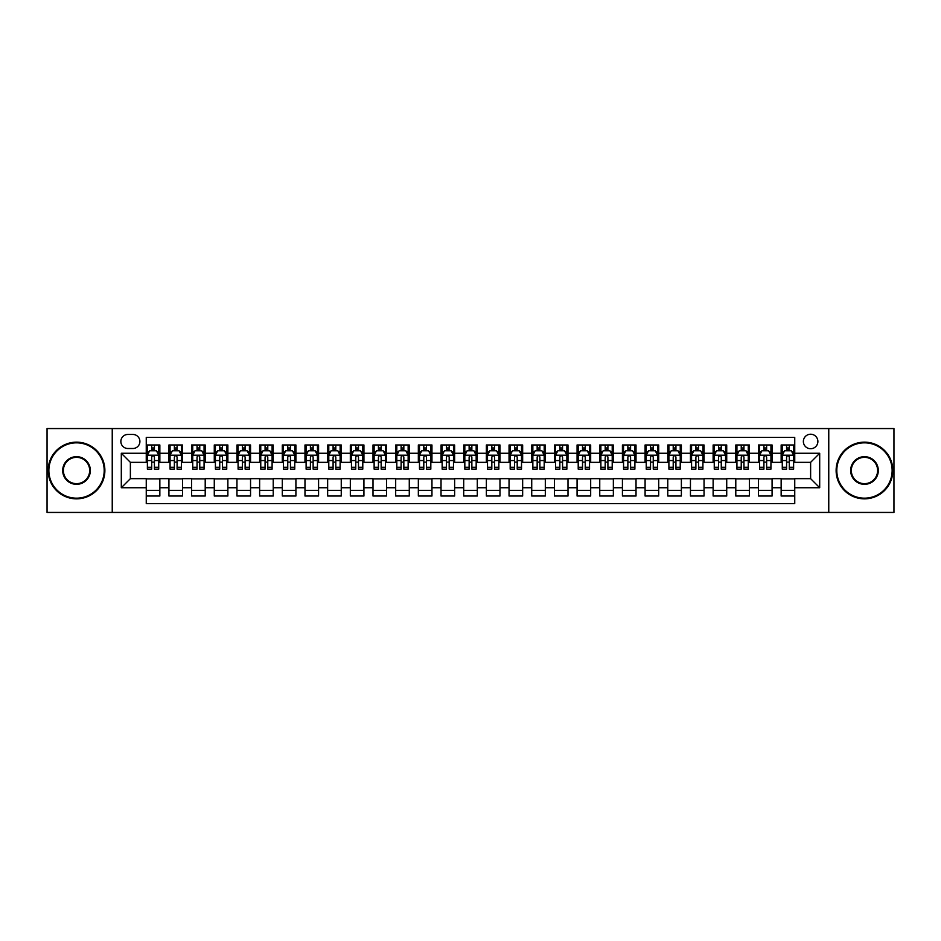 <?xml version="1.0" encoding="UTF-8"?>
<svg xmlns="http://www.w3.org/2000/svg" width="941" height="941" viewBox="0 0 941 941"><rect width="100%" height="100%" fill="white"/><g stroke="black" fill="none" stroke-linecap="round" stroke-linejoin="round"><path stroke-width="1.41" d="M810.624 434.224A7.257 7.257 0 0 0 803.367 441.482A7.257 7.257 0 0 0 810.624 448.728A7.257 7.257 0 0 0 817.882 441.482A7.257 7.257 0 0 0 810.624 434.224M828.762 512.445L893.95 512.445L893.95 428.555L828.762 428.555L828.762 512.445L112.238 512.445L112.238 428.555L47.05 428.555L47.05 512.445L112.238 512.445M794.745 444.987L781.148 444.987L781.148 453.268L772.079 453.268L772.079 462.337L781.148 462.337L781.148 453.268M772.079 453.268L772.079 444.987L758.47 444.987L758.47 453.268L749.401 453.268L749.401 462.337L758.47 462.337L758.47 453.268M749.401 453.268L749.401 444.987L735.791 444.987L735.791 453.268L726.723 453.268L726.723 462.337L735.791 462.337L735.791 453.268M726.723 453.268L726.723 444.987L713.125 444.987L713.125 453.268L704.044 453.268L704.044 462.337L713.125 462.337L713.125 453.268M704.044 453.268L704.044 444.987L690.447 444.987L690.447 453.268L681.378 453.268L681.378 462.337L690.447 462.337L690.447 453.268M681.378 453.268L681.378 444.987L667.769 444.987L667.769 453.268L658.7 453.268L658.7 462.337L667.769 462.337L667.769 453.268M658.7 453.268L658.7 444.987L645.091 444.987L645.091 453.268L636.022 453.268L636.022 462.337L645.091 462.337L645.091 453.268M636.022 453.268L636.022 444.987L622.424 444.987L622.424 453.268L613.356 453.268L613.356 462.337L622.424 462.337L622.424 453.268M613.356 453.268L613.356 444.987L599.746 444.987L599.746 453.268L590.677 453.268L590.677 462.337L599.746 462.337L599.746 453.268M590.677 453.268L590.677 444.987L577.068 444.987L577.068 453.268L567.999 453.268L567.999 462.337L577.068 462.337L577.068 453.268M567.999 453.268L567.999 444.987L554.402 444.987L554.402 453.268L545.321 453.268L545.321 462.337L554.402 462.337L554.402 453.268M545.321 453.268L545.321 444.987L531.724 444.987L531.724 453.268L522.655 453.268L522.655 462.337L531.724 462.337L531.724 453.268M522.655 453.268L522.655 444.987L509.046 444.987L509.046 453.268L499.977 453.268L499.977 462.337L509.046 462.337L509.046 453.268M499.977 453.268L499.977 444.987L486.368 444.987L486.368 453.268L477.299 453.268L477.299 462.337L486.368 462.337L486.368 453.268M477.299 453.268L477.299 444.987L463.701 444.987L463.701 453.268L454.632 453.268L454.632 462.337L463.701 462.337L463.701 453.268M454.632 453.268L454.632 444.987L441.023 444.987L441.023 453.268L431.954 453.268L431.954 462.337L441.023 462.337L441.023 453.268M431.954 453.268L431.954 444.987L418.345 444.987L418.345 453.268L409.276 453.268L409.276 462.337L418.345 462.337L418.345 453.268M409.276 453.268L409.276 444.987L395.679 444.987L395.679 453.268L386.598 453.268L386.598 462.337L395.679 462.337L395.679 453.268M386.598 453.268L386.598 444.987L373.001 444.987L373.001 453.268L363.932 453.268L363.932 462.337L373.001 462.337L373.001 453.268M363.932 453.268L363.932 444.987L350.323 444.987L350.323 453.268L341.254 453.268L341.254 462.337L350.323 462.337L350.323 453.268M341.254 453.268L341.254 444.987L327.644 444.987L327.644 453.268L318.576 453.268L318.576 462.337L327.644 462.337L327.644 453.268M318.576 453.268L318.576 444.987L304.978 444.987L304.978 453.268L295.909 453.268L295.909 462.337L304.978 462.337L304.978 453.268M295.909 453.268L295.909 444.987L282.3 444.987L282.3 453.268L273.231 453.268L273.231 462.337L282.3 462.337L282.3 453.268M273.231 453.268L273.231 444.987L259.622 444.987L259.622 453.268L250.553 453.268L250.553 462.337L259.622 462.337L259.622 453.268M250.553 453.268L250.553 444.987L236.956 444.987L236.956 453.268L227.875 453.268L227.875 462.337L236.956 462.337L236.956 453.268M227.875 453.268L227.875 444.987L214.277 444.987L214.277 453.268L205.209 453.268L205.209 462.337L214.277 462.337L214.277 453.268M205.209 453.268L205.209 444.987L191.599 444.987L191.599 453.268L182.53 453.268L182.53 462.337L191.599 462.337L191.599 453.268M182.53 453.268L182.53 444.987L168.921 444.987L168.921 462.337L159.852 462.337L159.852 444.987L146.255 444.987M146.255 496.013L159.852 496.013L159.852 478.663L168.921 478.663L168.921 496.013L182.53 496.013L182.53 478.663L191.599 478.663L191.599 487.732L182.53 487.732M191.599 487.732L191.599 496.013L205.209 496.013L205.209 478.663L214.277 478.663L214.277 487.732L205.209 487.732M214.277 487.732L214.277 496.013L227.875 496.013L227.875 478.663L236.956 478.663L236.956 487.732L227.875 487.732M236.956 487.732L236.956 496.013L250.553 496.013L250.553 478.663L259.622 478.663L259.622 487.732L250.553 487.732M259.622 487.732L259.622 496.013L273.231 496.013L273.231 478.663L282.3 478.663L282.3 487.732L273.231 487.732M282.3 487.732L282.3 496.013L295.909 496.013L295.909 478.663L304.978 478.663L304.978 487.732L295.909 487.732M304.978 487.732L304.978 496.013L318.576 496.013L318.576 478.663L327.644 478.663L327.644 487.732L318.576 487.732M327.644 487.732L327.644 496.013L341.254 496.013L341.254 478.663L350.323 478.663L350.323 487.732L341.254 487.732M350.323 487.732L350.323 496.013L363.932 496.013L363.932 478.663L373.001 478.663L373.001 487.732L363.932 487.732M373.001 487.732L373.001 496.013L386.598 496.013L386.598 478.663L395.679 478.663L395.679 487.732L386.598 487.732M395.679 487.732L395.679 496.013L409.276 496.013L409.276 478.663L418.345 478.663L418.345 487.732L409.276 487.732M418.345 487.732L418.345 496.013L431.954 496.013L431.954 478.663L441.023 478.663L441.023 487.732L431.954 487.732M441.023 487.732L441.023 496.013L454.632 496.013L454.632 478.663L463.701 478.663L463.701 487.732L454.632 487.732M463.701 487.732L463.701 496.013L477.299 496.013L477.299 478.663L486.368 478.663L486.368 487.732L477.299 487.732M486.368 487.732L486.368 496.013L499.977 496.013L499.977 478.663L509.046 478.663L509.046 487.732L499.977 487.732M509.046 487.732L509.046 496.013L522.655 496.013L522.655 478.663L531.724 478.663L531.724 487.732L522.655 487.732M531.724 487.732L531.724 496.013L545.321 496.013L545.321 478.663L554.402 478.663L554.402 487.732L545.321 487.732M554.402 487.732L554.402 496.013L567.999 496.013L567.999 478.663L577.068 478.663L577.068 487.732L567.999 487.732M577.068 487.732L577.068 496.013L590.677 496.013L590.677 478.663L599.746 478.663L599.746 487.732L590.677 487.732M599.746 487.732L599.746 496.013L613.356 496.013L613.356 478.663L622.424 478.663L622.424 487.732L613.356 487.732M622.424 487.732L622.424 496.013L636.022 496.013L636.022 478.663L645.091 478.663L645.091 487.732L636.022 487.732M645.091 487.732L645.091 496.013L658.7 496.013L658.7 478.663L667.769 478.663L667.769 487.732L658.7 487.732M667.769 487.732L667.769 496.013L681.378 496.013L681.378 478.663L690.447 478.663L690.447 487.732L681.378 487.732M690.447 487.732L690.447 496.013L704.044 496.013L704.044 478.663L713.125 478.663L713.125 487.732L704.044 487.732M713.125 487.732L713.125 496.013L726.723 496.013L726.723 478.663L735.791 478.663L735.791 487.732L726.723 487.732M735.791 487.732L735.791 496.013L749.401 496.013L749.401 478.663L758.47 478.663L758.47 487.732L749.401 487.732M758.47 487.732L758.47 496.013L772.079 496.013L772.079 478.663L781.148 478.663L781.148 487.732L772.079 487.732M127.882 448.504L132.869 448.504A7.034 7.034 0 0 0 139.903 441.482A7.034 7.034 0 0 0 132.869 434.448L127.882 434.448A7.034 7.034 0 0 0 120.86 441.482A7.034 7.034 0 0 0 127.882 448.504M828.762 428.555L112.238 428.555M794.745 453.268L794.745 437.4L146.255 437.4L146.255 462.337L130.376 462.337L130.376 478.663L146.255 478.663L146.255 503.6L794.745 503.6L794.745 478.663L810.624 478.663L810.624 462.337L794.745 462.337L794.745 453.268L819.693 453.268L819.693 487.732L794.745 487.732M146.255 487.732L121.307 487.732L121.307 453.268L146.255 453.268M781.148 487.732L781.148 496.013L794.745 496.013M146.255 450.657L147.384 450.657M151.689 450.657L154.418 450.657M158.723 450.657L159.852 450.657M146.255 462.113L147.384 462.113M151.689 462.113L154.418 462.113M158.723 462.113L159.852 462.113M146.255 478.887L159.852 478.887M146.255 490.343L159.852 490.343M168.921 462.113L170.062 462.113M174.367 462.113L177.084 462.113M181.401 462.113L182.53 462.113M168.921 450.657L170.062 450.657M174.367 450.657L177.084 450.657M181.401 450.657L182.53 450.657M168.921 478.887L182.53 478.887M168.921 490.343L182.53 490.343M191.599 478.887L205.209 478.887M191.599 490.343L205.209 490.343M191.599 450.657L192.74 450.657M197.045 450.657L199.763 450.657M204.068 450.657L205.209 450.657M191.599 462.113L192.74 462.113M197.045 462.113L199.763 462.113M204.068 462.113L205.209 462.113M214.277 478.887L227.875 478.887M214.277 490.343L227.875 490.343M214.277 450.657L215.407 450.657M219.724 450.657L222.441 450.657M226.746 450.657L227.875 450.657M214.277 462.113L215.407 462.113M219.724 462.113L222.441 462.113M226.746 462.113L227.875 462.113M236.956 478.887L250.553 478.887M236.956 490.343L250.553 490.343M236.956 450.657L238.085 450.657M242.39 450.657L245.119 450.657M249.424 450.657L250.553 450.657M236.956 462.113L238.085 462.113M242.39 462.113L245.119 462.113M249.424 462.113L250.553 462.113M259.622 478.887L273.231 478.887M259.622 490.343L273.231 490.343M259.622 450.657L260.763 450.657M265.068 450.657L267.785 450.657M272.102 450.657L273.231 450.657M259.622 462.113L260.763 462.113M265.068 462.113L267.785 462.113M272.102 462.113L273.231 462.113M282.3 478.887L295.909 478.887M282.3 490.343L295.909 490.343M282.3 450.657L283.429 450.657M287.746 450.657L290.463 450.657M294.768 450.657L295.909 450.657M282.3 462.113L283.429 462.113M287.746 462.113L290.463 462.113M294.768 462.113L295.909 462.113M304.978 478.887L318.576 478.887M304.978 490.343L318.576 490.343M304.978 450.657L306.107 450.657M310.412 450.657L313.141 450.657M317.446 450.657L318.576 450.657M304.978 462.113L306.107 462.113M310.412 462.113L313.141 462.113M317.446 462.113L318.576 462.113M327.644 478.887L341.254 478.887M327.644 490.343L341.254 490.343M327.644 450.657L328.785 450.657M333.09 450.657L335.808 450.657M340.124 450.657L341.254 450.657M327.644 462.113L328.785 462.113M333.09 462.113L335.808 462.113M340.124 462.113L341.254 462.113M350.323 478.887L363.932 478.887M350.323 490.343L363.932 490.343M350.323 450.657L351.464 450.657M355.769 450.657L358.486 450.657M362.791 450.657L363.932 450.657M350.323 462.113L351.464 462.113M355.769 462.113L358.486 462.113M362.791 462.113L363.932 462.113M373.001 478.887L386.598 478.887M373.001 490.343L386.598 490.343M373.001 450.657L374.13 450.657M378.435 450.657L381.164 450.657M385.469 450.657L386.598 450.657M373.001 462.113L374.13 462.113M378.435 462.113L381.164 462.113M385.469 462.113L386.598 462.113M395.679 478.887L409.276 478.887M395.679 490.343L409.276 490.343M395.679 450.657L396.808 450.657M401.113 450.657L403.842 450.657M408.147 450.657L409.276 450.657M395.679 462.113L396.808 462.113M401.113 462.113L403.842 462.113M408.147 462.113L409.276 462.113M418.345 478.887L431.954 478.887M418.345 490.343L431.954 490.343M418.345 450.657L419.486 450.657M423.791 450.657L426.508 450.657M430.825 450.657L431.954 450.657M418.345 462.113L419.486 462.113M423.791 462.113L426.508 462.113M430.825 462.113L431.954 462.113M441.023 478.887L454.632 478.887M441.023 490.343L454.632 490.343M441.023 450.657L442.152 450.657M446.469 450.657L449.186 450.657M453.491 450.657L454.632 450.657M441.023 462.113L442.152 462.113M446.469 462.113L449.186 462.113M453.491 462.113L454.632 462.113M463.701 478.887L477.299 478.887M463.701 490.343L477.299 490.343M463.701 450.657L464.83 450.657M469.136 450.657L471.864 450.657M476.17 450.657L477.299 450.657M463.701 462.113L464.83 462.113M469.136 462.113L471.864 462.113M476.17 462.113L477.299 462.113M486.368 478.887L499.977 478.887M486.368 490.343L499.977 490.343M486.368 450.657L487.509 450.657M491.814 450.657L494.531 450.657M498.848 450.657L499.977 450.657M486.368 462.113L487.509 462.113M491.814 462.113L494.531 462.113M498.848 462.113L499.977 462.113M509.046 478.887L522.655 478.887M509.046 490.343L522.655 490.343M509.046 450.657L510.175 450.657M514.492 450.657L517.209 450.657M521.514 450.657L522.655 450.657M509.046 462.113L510.175 462.113M514.492 462.113L517.209 462.113M521.514 462.113L522.655 462.113M531.724 478.887L545.321 478.887M531.724 490.343L545.321 490.343M531.724 450.657L532.853 450.657M537.158 450.657L539.887 450.657M544.192 450.657L545.321 450.657M531.724 462.113L532.853 462.113M537.158 462.113L539.887 462.113M544.192 462.113L545.321 462.113M554.402 478.887L567.999 478.887M554.402 490.343L567.999 490.343M554.402 450.657L555.531 450.657M559.836 450.657L562.565 450.657M566.87 450.657L567.999 450.657M554.402 462.113L555.531 462.113M559.836 462.113L562.565 462.113M566.87 462.113L567.999 462.113M577.068 478.887L590.677 478.887M577.068 490.343L590.677 490.343M577.068 450.657L578.209 450.657M582.514 450.657L585.231 450.657M589.537 450.657L590.677 450.657M577.068 462.113L578.209 462.113M582.514 462.113L585.231 462.113M589.537 462.113L590.677 462.113M599.746 478.887L613.356 478.887M599.746 490.343L613.356 490.343M599.746 450.657L600.876 450.657M605.192 450.657L607.91 450.657M612.215 450.657L613.356 450.657M599.746 462.113L600.876 462.113M605.192 462.113L607.91 462.113M612.215 462.113L613.356 462.113M622.424 478.887L636.022 478.887M622.424 490.343L636.022 490.343M622.424 450.657L623.554 450.657M627.859 450.657L630.588 450.657M634.893 450.657L636.022 450.657M622.424 462.113L623.554 462.113M627.859 462.113L630.588 462.113M634.893 462.113L636.022 462.113M645.091 478.887L658.7 478.887M645.091 490.343L658.7 490.343M645.091 450.657L646.232 450.657M650.537 450.657L653.254 450.657M657.571 450.657L658.7 450.657M645.091 462.113L646.232 462.113M650.537 462.113L653.254 462.113M657.571 462.113L658.7 462.113M667.769 478.887L681.378 478.887M667.769 490.343L681.378 490.343M667.769 450.657L668.898 450.657M673.215 450.657L675.932 450.657M680.237 450.657L681.378 450.657M667.769 462.113L668.898 462.113M673.215 462.113L675.932 462.113M680.237 462.113L681.378 462.113M690.447 478.887L704.044 478.887M690.447 490.343L704.044 490.343M690.447 450.657L691.576 450.657M695.881 450.657L698.61 450.657M702.915 450.657L704.044 450.657M690.447 462.113L691.576 462.113M695.881 462.113L698.61 462.113M702.915 462.113L704.044 462.113M713.125 478.887L726.723 478.887M713.125 490.343L726.723 490.343M713.125 450.657L714.254 450.657M718.559 450.657L721.277 450.657M725.593 450.657L726.723 450.657M713.125 462.113L714.254 462.113M718.559 462.113L721.277 462.113M725.593 462.113L726.723 462.113M735.791 478.887L749.401 478.887M735.791 490.343L749.401 490.343M735.791 450.657L736.932 450.657M741.237 450.657L743.955 450.657M748.26 450.657L749.401 450.657M735.791 462.113L736.932 462.113M741.237 462.113L743.955 462.113M748.26 462.113L749.401 462.113M758.47 478.887L772.079 478.887M758.47 490.343L772.079 490.343M758.47 450.657L759.599 450.657M763.916 450.657L766.633 450.657M770.938 450.657L772.079 450.657M758.47 462.113L759.599 462.113M763.916 462.113L766.633 462.113M770.938 462.113L772.079 462.113M781.148 478.887L794.745 478.887M781.148 490.343L794.745 490.343M781.148 450.657L782.277 450.657M786.582 450.657L789.311 450.657M793.616 450.657L794.745 450.657M781.148 462.113L782.277 462.113M786.582 462.113L789.311 462.113M793.616 462.113L794.745 462.113M130.376 462.337L121.307 453.268M130.376 478.663L121.307 487.732M819.693 453.268L810.624 462.337M819.693 487.732L810.624 478.663M154.418 447.94L151.689 447.94M158.723 467.289L154.418 467.289L154.418 469.136L158.723 469.136L158.723 455.303L156.453 450.774L149.654 450.774L147.384 455.303L147.384 469.136L151.689 469.136L151.689 467.289L147.384 467.289M147.384 455.303L147.384 444.987M158.723 455.303L158.723 444.987M151.689 450.774L151.689 444.987M154.418 444.987L154.418 450.774M154.418 467.289L154.418 457.008C153.512 455.256 152.607 455.256 151.689 457.008L151.689 467.289M76.527 442.835A27.665 27.665 0 0 0 48.861 470.5A27.665 27.665 0 0 0 76.527 498.165A27.665 27.665 0 0 0 104.192 470.5A27.665 27.665 0 0 0 76.527 442.835M76.527 498.848A28.348 28.348 0 0 1 48.179 470.5A28.348 28.348 0 0 1 76.527 442.152A28.348 28.348 0 0 1 104.874 470.5A28.348 28.348 0 0 1 76.527 498.848M76.527 456.667A13.833 13.833 0 0 1 90.36 470.5A13.833 13.833 0 0 1 76.527 484.333A13.833 13.833 0 0 1 62.694 470.5A13.833 13.833 0 0 1 76.527 456.667M76.527 483.65A13.15 13.15 0 0 0 89.677 470.5A13.15 13.15 0 0 0 76.527 457.35A13.15 13.15 0 0 0 63.376 470.5A13.15 13.15 0 0 0 76.527 483.65M864.473 442.835A27.665 27.665 0 0 0 836.808 470.5A27.665 27.665 0 0 0 864.473 498.165A27.665 27.665 0 0 0 892.139 470.5A27.665 27.665 0 0 0 864.473 442.835M864.473 498.848A28.348 28.348 0 0 1 836.126 470.5A28.348 28.348 0 0 1 864.473 442.152A28.348 28.348 0 0 1 892.821 470.5A28.348 28.348 0 0 1 864.473 498.848M864.473 456.667A13.833 13.833 0 0 1 878.306 470.5A13.833 13.833 0 0 1 864.473 484.333A13.833 13.833 0 0 1 850.64 470.5A13.833 13.833 0 0 1 864.473 456.667M864.473 483.65A13.15 13.15 0 0 0 877.624 470.5A13.15 13.15 0 0 0 864.473 457.35A13.15 13.15 0 0 0 851.323 470.5A13.15 13.15 0 0 0 864.473 483.65M177.084 447.94L174.367 447.94M181.401 467.289L177.084 467.289L177.084 469.136L181.401 469.136L181.401 455.303L179.131 450.774L172.332 450.774L170.062 455.303L170.062 469.136L174.367 469.136L174.367 467.289L170.062 467.289M170.062 455.303L170.062 444.987M181.401 455.303L181.401 444.987M174.367 450.774L174.367 444.987M177.084 444.987L177.084 450.774M177.084 467.289L177.084 457.008C176.179 455.256 175.273 455.256 174.367 457.008L174.367 467.289M199.763 447.94L197.045 447.94M204.068 467.289L199.763 467.289L199.763 469.136L204.068 469.136L204.068 455.303L201.809 450.774L194.999 450.774L192.74 455.303L192.74 469.136L197.045 469.136L197.045 467.289L192.74 467.289M192.74 455.303L192.74 444.987M204.068 455.303L204.068 444.987M197.045 450.774L197.045 444.987M199.763 444.987L199.763 450.774M199.763 467.289L199.763 457.008C198.857 455.256 197.951 455.256 197.045 457.008L197.045 467.289M222.441 447.94L219.724 447.94M226.746 467.289L222.441 467.289L222.441 469.136L226.746 469.136L226.746 455.303L224.476 450.774L217.677 450.774L215.407 455.303L215.407 469.136L219.724 469.136L219.724 467.289L215.407 467.289M215.407 455.303L215.407 444.987M226.746 455.303L226.746 444.987M219.724 450.774L219.724 444.987M222.441 444.987L222.441 450.774M222.441 467.289L222.441 457.008C221.535 455.256 220.629 455.256 219.724 457.008L219.724 467.289M245.119 447.94L242.39 447.94M249.424 467.289L245.119 467.289L245.119 469.136L249.424 469.136L249.424 455.303L247.154 450.774L240.355 450.774L238.085 455.303L238.085 469.136L242.39 469.136L242.39 467.289L238.085 467.289M238.085 455.303L238.085 444.987M249.424 455.303L249.424 444.987M242.39 450.774L242.39 444.987M245.119 444.987L245.119 450.774M245.119 467.289L245.119 457.008C244.213 455.256 243.296 455.256 242.39 457.008L242.39 467.289M267.785 447.94L265.068 447.94M272.102 467.289L267.785 467.289L267.785 469.136L272.102 469.136L272.102 455.303L269.832 450.774L263.021 450.774L260.763 455.303L260.763 469.136L265.068 469.136L265.068 467.289L260.763 467.289M260.763 455.303L260.763 444.987M272.102 455.303L272.102 444.987M265.068 450.774L265.068 444.987M267.785 444.987L267.785 450.774M267.785 467.289L267.785 457.008C266.879 455.256 265.974 455.256 265.068 457.008L265.068 467.289M290.463 447.94L287.746 447.94M294.768 467.289L290.463 467.289L290.463 469.136L294.768 469.136L294.768 455.303L292.498 450.774L285.699 450.774L283.429 455.303L283.429 469.136L287.746 469.136L287.746 467.289L283.429 467.289M283.429 455.303L283.429 444.987M294.768 455.303L294.768 444.987M287.746 450.774L287.746 444.987M290.463 444.987L290.463 450.774M290.463 467.289L290.463 457.008C289.557 455.256 288.652 455.256 287.746 457.008L287.746 467.289M313.141 447.94L310.412 447.94M317.446 467.289L313.141 467.289L313.141 469.136L317.446 469.136L317.446 455.303L315.176 450.774L308.377 450.774L306.107 455.303L306.107 469.136L310.412 469.136L310.412 467.289L306.107 467.289M306.107 455.303L306.107 444.987M317.446 455.303L317.446 444.987M310.412 450.774L310.412 444.987M313.141 444.987L313.141 450.774M313.141 467.289L313.141 457.008C312.236 455.256 311.33 455.256 310.412 457.008L310.412 467.289M335.808 447.94L333.09 447.94M340.124 467.289L335.808 467.289L335.808 469.136L340.124 469.136L340.124 455.303L337.854 450.774L331.056 450.774L328.785 455.303L328.785 469.136L333.09 469.136L333.09 467.289L328.785 467.289M328.785 455.303L328.785 444.987M340.124 455.303L340.124 444.987M333.09 450.774L333.09 444.987M335.808 444.987L335.808 450.774M335.808 467.289L335.808 457.008C334.902 455.256 333.996 455.256 333.09 457.008L333.09 467.289M358.486 447.94L355.769 447.94M362.791 467.289L358.486 467.289L358.486 469.136L362.791 469.136L362.791 455.303L360.532 450.774L353.722 450.774L351.464 455.303L351.464 469.136L355.769 469.136L355.769 467.289L351.464 467.289M351.464 455.303L351.464 444.987M362.791 455.303L362.791 444.987M355.769 450.774L355.769 444.987M358.486 444.987L358.486 450.774M358.486 467.289L358.486 457.008C357.58 455.256 356.674 455.256 355.769 457.008L355.769 467.289M381.164 447.94L378.435 447.94M385.469 467.289L381.164 467.289L381.164 469.136L385.469 469.136L385.469 455.303L383.199 450.774L376.4 450.774L374.13 455.303L374.13 469.136L378.435 469.136L378.435 467.289L374.13 467.289M374.13 455.303L374.13 444.987M385.469 455.303L385.469 444.987M378.435 450.774L378.435 444.987M381.164 444.987L381.164 450.774M381.164 467.289L381.164 457.008C380.258 455.256 379.352 455.256 378.435 457.008L378.435 467.289M403.842 447.94L401.113 447.94M408.147 467.289L403.842 467.289L403.842 469.136L408.147 469.136L408.147 455.303L405.877 450.774L399.078 450.774L396.808 455.303L396.808 469.136L401.113 469.136L401.113 467.289L396.808 467.289M396.808 455.303L396.808 444.987M408.147 455.303L408.147 444.987M401.113 450.774L401.113 444.987M403.842 444.987L403.842 450.774M403.842 467.289L403.842 457.008C402.936 455.256 402.019 455.256 401.113 457.008L401.113 467.289M426.508 447.94L423.791 447.94M430.825 467.289L426.508 467.289L426.508 469.136L430.825 469.136L430.825 455.303L428.555 450.774L421.744 450.774L419.486 455.303L419.486 469.136L423.791 469.136L423.791 467.289L419.486 467.289M419.486 455.303L419.486 444.987M430.825 455.303L430.825 444.987M423.791 450.774L423.791 444.987M426.508 444.987L426.508 450.774M426.508 467.289L426.508 457.008C425.603 455.256 424.697 455.256 423.791 457.008L423.791 467.289M449.186 447.94L446.469 447.94M453.491 467.289L449.186 467.289L449.186 469.136L453.491 469.136L453.491 455.303L451.221 450.774L444.423 450.774L442.152 455.303L442.152 469.136L446.469 469.136L446.469 467.289L442.152 467.289M442.152 455.303L442.152 444.987M453.491 455.303L453.491 444.987M446.469 450.774L446.469 444.987M449.186 444.987L449.186 450.774M449.186 467.289L449.186 457.008C448.281 455.256 447.375 455.256 446.469 457.008L446.469 467.289M471.864 447.94L469.136 447.94M476.17 467.289L471.864 467.289L471.864 469.136L476.17 469.136L476.17 455.303L473.899 450.774L467.101 450.774L464.83 455.303L464.83 469.136L469.136 469.136L469.136 467.289L464.83 467.289M464.83 455.303L464.83 444.987M476.17 455.303L476.17 444.987M469.136 450.774L469.136 444.987M471.864 444.987L471.864 450.774M471.864 467.289L471.864 457.008C470.959 455.256 470.053 455.256 469.136 457.008L469.136 467.289M494.531 447.94L491.814 447.94M498.848 467.289L494.531 467.289L494.531 469.136L498.848 469.136L498.848 455.303L496.577 450.774L489.779 450.774L487.509 455.303L487.509 469.136L491.814 469.136L491.814 467.289L487.509 467.289M487.509 455.303L487.509 444.987M498.848 455.303L498.848 444.987M491.814 450.774L491.814 444.987M494.531 444.987L494.531 450.774M494.531 467.289L494.531 457.008C493.625 455.256 492.719 455.256 491.814 457.008L491.814 467.289M517.209 447.94L514.492 447.94M521.514 467.289L517.209 467.289L517.209 469.136L521.514 469.136L521.514 455.303L519.256 450.774L512.445 450.774L510.175 455.303L510.175 469.136L514.492 469.136L514.492 467.289L510.175 467.289M510.175 455.303L510.175 444.987M521.514 455.303L521.514 444.987M514.492 450.774L514.492 444.987M517.209 444.987L517.209 450.774M517.209 467.289L517.209 457.008C516.303 455.256 515.397 455.256 514.492 457.008L514.492 467.289M539.887 447.94L537.158 447.94M544.192 467.289L539.887 467.289L539.887 469.136L544.192 469.136L544.192 455.303L541.922 450.774L535.123 450.774L532.853 455.303L532.853 469.136L537.158 469.136L537.158 467.289L532.853 467.289M532.853 455.303L532.853 444.987M544.192 455.303L544.192 444.987M537.158 450.774L537.158 444.987M539.887 444.987L539.887 450.774M539.887 467.289L539.887 457.008C538.981 455.256 538.076 455.256 537.158 457.008L537.158 467.289M562.565 447.94L559.836 447.94M566.87 467.289L562.565 467.289L562.565 469.136L566.87 469.136L566.87 455.303L564.6 450.774L557.801 450.774L555.531 455.303L555.531 469.136L559.836 469.136L559.836 467.289L555.531 467.289M555.531 455.303L555.531 444.987M566.87 455.303L566.87 444.987M559.836 450.774L559.836 444.987M562.565 444.987L562.565 450.774M562.565 467.289L562.565 457.008C561.659 455.256 560.742 455.256 559.836 457.008L559.836 467.289M585.231 447.94L582.514 447.94M589.537 467.289L585.231 467.289L585.231 469.136L589.537 469.136L589.537 455.303L587.278 450.774L580.468 450.774L578.209 455.303L578.209 469.136L582.514 469.136L582.514 467.289L578.209 467.289M578.209 455.303L578.209 444.987M589.537 455.303L589.537 444.987M582.514 450.774L582.514 444.987M585.231 444.987L585.231 450.774M585.231 467.289L585.231 457.008C584.326 455.256 583.42 455.256 582.514 457.008L582.514 467.289M607.91 447.94L605.192 447.94M612.215 467.289L607.91 467.289L607.91 469.136L612.215 469.136L612.215 455.303L609.944 450.774L603.146 450.774L600.876 455.303L600.876 469.136L605.192 469.136L605.192 467.289L600.876 467.289M600.876 455.303L600.876 444.987M612.215 455.303L612.215 444.987M605.192 450.774L605.192 444.987M607.91 444.987L607.91 450.774M607.91 467.289L607.91 457.008C607.004 455.256 606.098 455.256 605.192 457.008L605.192 467.289M630.588 447.94L627.859 447.94M634.893 467.289L630.588 467.289L630.588 469.136L634.893 469.136L634.893 455.303L632.623 450.774L625.824 450.774L623.554 455.303L623.554 469.136L627.859 469.136L627.859 467.289L623.554 467.289M623.554 455.303L623.554 444.987M634.893 455.303L634.893 444.987M627.859 450.774L627.859 444.987M630.588 444.987L630.588 450.774M630.588 467.289L630.588 457.008C629.682 455.256 628.776 455.256 627.859 457.008L627.859 467.289M653.254 447.94L650.537 447.94M657.571 467.289L653.254 467.289L653.254 469.136L657.571 469.136L657.571 455.303L655.301 450.774L648.502 450.774L646.232 455.303L646.232 469.136L650.537 469.136L650.537 467.289L646.232 467.289M646.232 455.303L646.232 444.987M657.571 455.303L657.571 444.987M650.537 450.774L650.537 444.987M653.254 444.987L653.254 450.774M653.254 467.289L653.254 457.008C652.348 455.256 651.443 455.256 650.537 457.008L650.537 467.289M675.932 447.94L673.215 447.94M680.237 467.289L675.932 467.289L675.932 469.136L680.237 469.136L680.237 455.303L677.979 450.774L671.168 450.774L668.898 455.303L668.898 469.136L673.215 469.136L673.215 467.289L668.898 467.289M668.898 455.303L668.898 444.987M680.237 455.303L680.237 444.987M673.215 450.774L673.215 444.987M675.932 444.987L675.932 450.774M675.932 467.289L675.932 457.008C675.026 455.256 674.121 455.256 673.215 457.008L673.215 467.289M698.61 447.94L695.881 447.94M702.915 467.289L698.61 467.289L698.61 469.136L702.915 469.136L702.915 455.303L700.645 450.774L693.846 450.774L691.576 455.303L691.576 469.136L695.881 469.136L695.881 467.289L691.576 467.289M691.576 455.303L691.576 444.987M702.915 455.303L702.915 444.987M695.881 450.774L695.881 444.987M698.61 444.987L698.61 450.774M698.61 467.289L698.61 457.008C697.704 455.256 696.799 455.256 695.881 457.008L695.881 467.289M721.277 447.94L718.559 447.94M725.593 467.289L721.277 467.289L721.277 469.136L725.593 469.136L725.593 455.303L723.323 450.774L716.524 450.774L714.254 455.303L714.254 469.136L718.559 469.136L718.559 467.289L714.254 467.289M714.254 455.303L714.254 444.987M725.593 455.303L725.593 444.987M718.559 450.774L718.559 444.987M721.277 444.987L721.277 450.774M721.277 467.289L721.277 457.008C720.371 455.256 719.465 455.256 718.559 457.008L718.559 467.289M743.955 447.94L741.237 447.94M748.26 467.289L743.955 467.289L743.955 469.136L748.26 469.136L748.26 455.303L746.001 450.774L739.191 450.774L736.932 455.303L736.932 469.136L741.237 469.136L741.237 467.289L736.932 467.289M736.932 455.303L736.932 444.987M748.26 455.303L748.26 444.987M741.237 450.774L741.237 444.987M743.955 444.987L743.955 450.774M743.955 467.289L743.955 457.008C743.049 455.256 742.143 455.256 741.237 457.008L741.237 467.289M766.633 447.94L763.916 447.94M770.938 467.289L766.633 467.289L766.633 469.136L770.938 469.136L770.938 455.303L768.668 450.774L761.869 450.774L759.599 455.303L759.599 469.136L763.916 469.136L763.916 467.289L759.599 467.289M759.599 455.303L759.599 444.987M770.938 455.303L770.938 444.987M763.916 450.774L763.916 444.987M766.633 444.987L766.633 450.774M766.633 467.289L766.633 457.008C765.727 455.256 764.821 455.256 763.916 457.008L763.916 467.289M789.311 447.94L786.582 447.94M793.616 467.289L789.311 467.289L789.311 469.136L793.616 469.136L793.616 455.303L791.346 450.774L784.547 450.774L782.277 455.303L782.277 469.136L786.582 469.136L786.582 467.289L782.277 467.289M782.277 455.303L782.277 444.987M793.616 455.303L793.616 444.987M786.582 450.774L786.582 444.987M789.311 444.987L789.311 450.774M789.311 467.289L789.311 457.008C788.405 455.256 787.499 455.256 786.582 457.008L786.582 467.289M168.921 487.732L159.852 487.732M168.921 453.268L159.852 453.268M158.664 455.197L147.443 455.197M147.384 452.021L149.031 452.021M157.076 452.021L158.723 452.021M151.689 460.561L147.384 460.561M158.723 460.561L154.418 460.561M154.418 449.386L151.689 449.386M181.342 455.197L170.121 455.197M170.062 452.021L171.709 452.021M179.755 452.021L181.401 452.021M174.367 460.561L170.062 460.561M181.401 460.561L177.084 460.561M177.084 449.386L174.367 449.386M204.021 455.197L192.787 455.197M192.74 452.021L194.375 452.021M202.433 452.021L204.068 452.021M197.045 460.561L192.74 460.561M204.068 460.561L199.763 460.561M199.763 449.386L197.045 449.386M226.687 455.197L215.465 455.197M215.407 452.021L217.053 452.021M225.099 452.021L226.746 452.021M219.724 460.561L215.407 460.561M226.746 460.561L222.441 460.561M222.441 449.386L219.724 449.386M249.365 455.197L238.144 455.197M238.085 452.021L239.732 452.021M247.777 452.021L249.424 452.021M242.39 460.561L238.085 460.561M249.424 460.561L245.119 460.561M245.119 449.386L242.39 449.386M272.043 455.197L260.81 455.197M260.763 452.021L262.398 452.021M270.455 452.021L272.102 452.021M265.068 460.561L260.763 460.561M272.102 460.561L267.785 460.561M267.785 449.386L265.068 449.386M294.709 455.197L283.488 455.197M283.429 452.021L285.076 452.021M293.133 452.021L294.768 452.021M287.746 460.561L283.429 460.561M294.768 460.561L290.463 460.561M290.463 449.386L287.746 449.386M317.388 455.197L306.166 455.197M306.107 452.021L307.754 452.021M315.8 452.021L317.446 452.021M310.412 460.561L306.107 460.561M317.446 460.561L313.141 460.561M313.141 449.386L310.412 449.386M340.066 455.197L328.844 455.197M328.785 452.021L330.432 452.021M338.478 452.021L340.124 452.021M333.09 460.561L328.785 460.561M340.124 460.561L335.808 460.561M335.808 449.386L333.09 449.386M362.744 455.197L351.511 455.197M351.464 452.021L353.098 452.021M361.156 452.021L362.791 452.021M355.769 460.561L351.464 460.561M362.791 460.561L358.486 460.561M358.486 449.386L355.769 449.386M385.41 455.197L374.189 455.197M374.13 452.021L375.777 452.021M383.822 452.021L385.469 452.021M378.435 460.561L374.13 460.561M385.469 460.561L381.164 460.561M381.164 449.386L378.435 449.386M408.088 455.197L396.867 455.197M396.808 452.021L398.455 452.021M406.5 452.021L408.147 452.021M401.113 460.561L396.808 460.561M408.147 460.561L403.842 460.561M403.842 449.386L401.113 449.386M430.766 455.197L419.533 455.197M419.486 452.021L421.121 452.021M429.178 452.021L430.825 452.021M423.791 460.561L419.486 460.561M430.825 460.561L426.508 460.561M426.508 449.386L423.791 449.386M453.433 455.197L442.211 455.197M442.152 452.021L443.799 452.021M451.845 452.021L453.491 452.021M446.469 460.561L442.152 460.561M453.491 460.561L449.186 460.561M449.186 449.386L446.469 449.386M476.111 455.197L464.889 455.197M464.83 452.021L466.477 452.021M474.523 452.021L476.17 452.021M469.136 460.561L464.83 460.561M476.17 460.561L471.864 460.561M471.864 449.386L469.136 449.386M498.789 455.197L487.567 455.197M487.509 452.021L489.155 452.021M497.201 452.021L498.848 452.021M491.814 460.561L487.509 460.561M498.848 460.561L494.531 460.561M494.531 449.386L491.814 449.386M521.467 455.197L510.234 455.197M510.175 452.021L511.822 452.021M519.879 452.021L521.514 452.021M514.492 460.561L510.175 460.561M521.514 460.561L517.209 460.561M517.209 449.386L514.492 449.386M544.133 455.197L532.912 455.197M532.853 452.021L534.5 452.021M542.545 452.021L544.192 452.021M537.158 460.561L532.853 460.561M544.192 460.561L539.887 460.561M539.887 449.386L537.158 449.386M566.811 455.197L555.59 455.197M555.531 452.021L557.178 452.021M565.223 452.021L566.87 452.021M559.836 460.561L555.531 460.561M566.87 460.561L562.565 460.561M562.565 449.386L559.836 449.386M589.489 455.197L578.256 455.197M578.209 452.021L579.844 452.021M587.902 452.021L589.537 452.021M582.514 460.561L578.209 460.561M589.537 460.561L585.231 460.561M585.231 449.386L582.514 449.386M612.156 455.197L600.934 455.197M600.876 452.021L602.522 452.021M610.568 452.021L612.215 452.021M605.192 460.561L600.876 460.561M612.215 460.561L607.91 460.561M607.91 449.386L605.192 449.386M634.834 455.197L623.612 455.197M623.554 452.021L625.2 452.021M633.246 452.021L634.893 452.021M627.859 460.561L623.554 460.561M634.893 460.561L630.588 460.561M630.588 449.386L627.859 449.386M657.512 455.197L646.291 455.197M646.232 452.021L647.867 452.021M655.924 452.021L657.571 452.021M650.537 460.561L646.232 460.561M657.571 460.561L653.254 460.561M653.254 449.386L650.537 449.386M680.19 455.197L668.957 455.197M668.898 452.021L670.545 452.021M678.602 452.021L680.237 452.021M673.215 460.561L668.898 460.561M680.237 460.561L675.932 460.561M675.932 449.386L673.215 449.386M702.856 455.197L691.635 455.197M691.576 452.021L693.223 452.021M701.268 452.021L702.915 452.021M695.881 460.561L691.576 460.561M702.915 460.561L698.61 460.561M698.61 449.386L695.881 449.386M725.535 455.197L714.313 455.197M714.254 452.021L715.901 452.021M723.947 452.021L725.593 452.021M718.559 460.561L714.254 460.561M725.593 460.561L721.277 460.561M721.277 449.386L718.559 449.386M748.213 455.197L736.979 455.197M736.932 452.021L738.567 452.021M746.625 452.021L748.26 452.021M741.237 460.561L736.932 460.561M748.26 460.561L743.955 460.561M743.955 449.386L741.237 449.386M770.879 455.197L759.658 455.197M759.599 452.021L761.245 452.021M769.291 452.021L770.938 452.021M763.916 460.561L759.599 460.561M770.938 460.561L766.633 460.561M766.633 449.386L763.916 449.386M793.557 455.197L782.336 455.197M782.277 452.021L783.924 452.021M791.969 452.021L793.616 452.021M786.582 460.561L782.277 460.561M793.616 460.561L789.311 460.561M789.311 449.386L786.582 449.386"/></g></svg>
